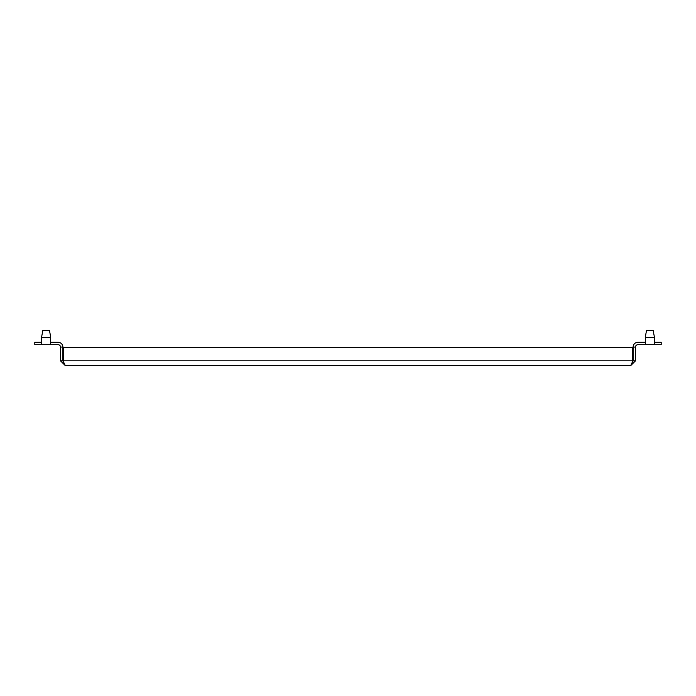 <?xml version="1.0" encoding="UTF-8"?>
<svg xmlns="http://www.w3.org/2000/svg" width="696" height="696" viewBox="0 0 696 696"><rect width="100%" height="100%" fill="white"/><g stroke="black" fill="none" stroke-linecap="round" stroke-linejoin="round"><path stroke-width="1.04" d="M645.357 344.685L645.357 336.612L646.558 330.4L653.135 330.4L654.327 336.612L654.327 344.685L637.893 344.685A2.393 2.393 0 0 0 635.5 347.078L633.108 347.078A4.785 4.785 0 0 1 637.893 342.293L645.357 342.293M41.673 344.685L50.643 344.685L50.643 336.612L49.442 330.4L42.865 330.4L41.673 336.612L41.673 344.685L34.8 344.685L34.8 342.293L41.673 342.293M50.643 344.685L58.107 344.685A2.393 2.393 0 0 1 60.5 347.078L62.892 347.078A4.785 4.785 0 0 0 58.107 342.293L50.643 342.293M632.664 362.207L633.108 360.824L635.5 360.824L630.715 365.6L65.285 365.6L60.5 360.824L62.892 360.824L62.892 347.078M63.319 347.669L632.681 347.669L632.69 361.355L632.681 360.824L63.319 360.824L63.319 347.669M63.327 361.485L65.285 365.6M630.715 365.6L632.69 361.355M654.327 344.685L661.2 344.685L661.2 342.293L654.327 342.293M635.5 360.824L635.5 347.078M633.108 360.824L633.108 347.078M63.336 362.207L63.31 361.085M63.371 362.251L62.892 360.824M60.5 360.824L60.5 347.078M654.327 337.508L645.357 337.508M50.643 337.508L41.673 337.508"/></g></svg>
